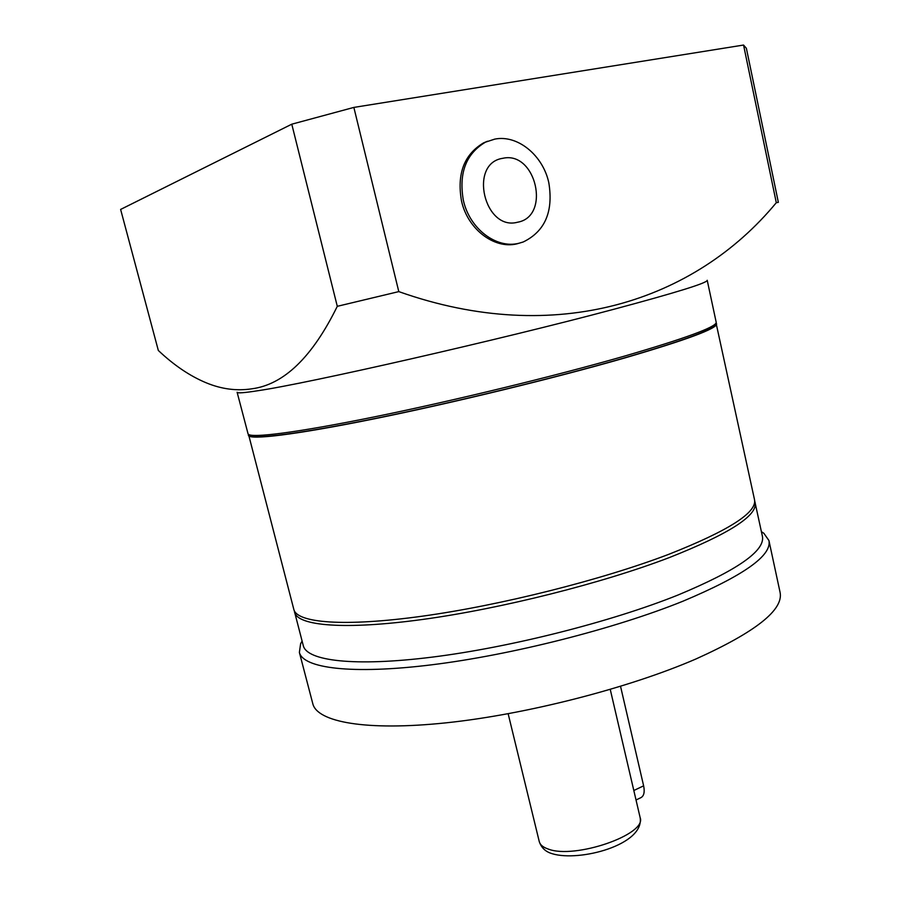 <?xml version="1.0" encoding="UTF-8"?>
<svg xmlns="http://www.w3.org/2000/svg" width="901" height="901" viewBox="0 0 901 901"><rect width="100%" height="100%" fill="white"/><g stroke="black" fill="none" stroke-linecap="round" stroke-linejoin="round"><path stroke-width="1.35" d="M716.058 323.065L754.52 499.695C757.099 512.534 728.492 530.757 668.666 554.363C601.553 579.951 500.359 605.416 422.096 616.216C343.653 627.051 296.925 622.895 293.827 609.436L248.53 434.44M716.599 323.797C717.444 328.426 686.765 339.835 624.551 358.024C554.858 378.093 451.469 403.22 372.969 419.089C294.278 435.003 249.205 440.24 248.372 435.341M624.145 356.21C684.591 338.607 715.293 327.39 716.25 322.547L707.217 280.279C707.623 282.835 676.414 292.532 613.615 309.336C499.492 339.846 307.218 383.578 257.9 390.719C244.239 392.859 237.312 393.377 237.121 392.273L248.113 434.068C250.895 438.382 297.139 432.638 375.469 416.656C453.62 400.72 555.32 375.965 624.145 356.21M250.174 435.284C253.035 439.609 299.042 433.978 376.753 418.165C454.307 402.387 555.14 377.834 623.436 358.181C683.431 340.668 713.93 329.451 714.966 324.551M291.778 124.192L337.289 306.317C312.287 357.201 283.781 384.693 251.762 388.827C236.659 391.113 221.5 389.119 206.295 382.846C189.998 376.077 174.006 365.288 158.328 350.466L120.621 209.437L291.778 124.192L353.856 107.41L743.55 45.05L746.377 48.294L778.351 202.342L776.302 202.702C695.29 300.776 556.334 347.459 398.794 291.609L353.856 107.41M337.289 306.317L398.794 291.609M743.55 45.05L776.302 202.702M502.792 158.306C536.039 150.591 551.052 216.51 517.602 222.22C484.31 231.366 468.261 163.25 502.792 158.306M548.833 182.847C553.507 211.69 544.97 231.399 523.222 241.986L518.875 243.27C496.451 249.07 469.601 228.854 463.362 200.337C458.62 173.127 465.997 153.733 485.47 142.155L494.717 139.126C517.692 134.418 543.089 155.479 548.833 182.847M519.134 243.202C496.406 250.726 467.923 230.442 461.503 200.946C456.773 173.792 464.128 154.431 483.589 142.876L487.542 141.232M302.094 641.084L300.63 643.663L299.38 652.414L312.805 703.715C317.163 722.016 365.795 731.263 446.04 722.839C526.094 714.448 628.684 688.127 695.921 658.991C755.635 632.029 783.69 609.819 780.086 592.385L768.936 540.544L763.879 533.302L761.413 531.669M299.38 652.414C303.074 668.215 351.232 674.725 431.568 664.825C511.712 654.959 614.955 628.729 682.958 601.204C743.37 575.807 772.033 555.59 768.936 540.544M294.176 610.45L303.288 645.657C306.847 660.861 353.902 666.92 432.289 657.111C510.495 647.335 611.238 621.803 677.822 595.099C737.153 570.401 765.343 550.793 762.404 536.275L754.666 500.753M294.571 612.275C297.702 625.868 344.464 630.171 422.896 619.415C501.147 608.704 602.318 583.229 669.387 557.55C729.168 533.865 757.752 515.53 755.128 502.555M620.541 686.325L643.629 785.83C644.891 792.125 643.945 796.079 640.802 797.7L636.027 799.998M610.247 689.423L640.138 817.612C647.312 834.36 574.579 859.565 548.157 849.024C543.044 847.267 540.082 844.811 539.271 841.635C541.321 847.695 545.477 851.67 551.761 853.562M643.629 785.83L633.82 790.515M485.47 142.155L483.589 142.876M761.435 531.793L763.879 533.302M302.128 641.219L300.63 643.663M508.153 713.75L539.271 841.635M640.138 817.612C644.53 844.868 579.557 862.02 552.336 853.754"/></g></svg>
